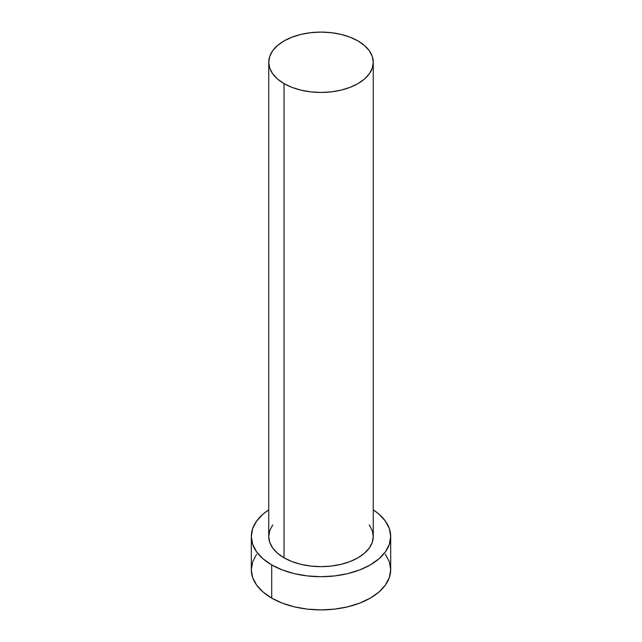 <?xml version="1.0" encoding="UTF-8"?>
<svg xmlns="http://www.w3.org/2000/svg" width="642" height="642" viewBox="0 0 642 642"><rect width="100%" height="100%" fill="white"/><g stroke="black" fill="none" stroke-linecap="round" stroke-linejoin="round"><path stroke-width="0.96" d="M268.733 62.274L269.736 68.164L272.714 73.822L277.537 79.046L284.037 83.612L291.958 87.368L300.994 90.161L310.8 91.878L321 92.456L331.2 91.878L341.006 90.161L350.042 87.368L357.963 83.612L364.463 79.046L369.286 73.822L372.264 68.164L373.267 62.274L372.264 56.392L369.286 50.726L364.463 45.51L357.963 40.936L350.042 37.188L341.006 34.395L331.2 32.678L321 32.1L310.8 32.678L300.994 34.395L291.958 37.188L284.037 40.936L277.537 45.51L272.714 50.726L269.736 56.392L268.733 62.274L268.733 536.471A52.267 30.174 0 0 0 284.037 557.81L284.037 83.612A52.267 30.174 180 0 1 268.733 62.274A52.267 30.174 180 0 1 300.994 34.395A52.267 30.174 180 0 1 357.963 40.936A52.267 30.174 180 0 1 373.267 62.274A52.267 30.174 180 0 1 341.006 90.161A52.267 30.174 180 0 1 284.037 83.612L284.037 557.81A52.267 30.174 0 0 0 341.006 564.35A52.267 30.174 0 0 0 373.267 536.471L372.264 542.362L369.286 548.019L364.463 553.235L357.963 557.81L350.042 561.565L341.006 564.35L331.2 566.067L321 566.645L310.8 566.067L300.994 564.35L291.958 561.565L284.037 557.81L277.537 553.235L272.714 548.019L269.736 542.362L268.733 536.471L269.736 530.581L272.714 524.923M256.615 554.263L252.651 561.814L251.311 569.663A69.689 40.237 0 0 0 271.718 598.111L271.718 564.92L282.279 569.927L294.333 573.643L307.406 575.93L321 576.709L334.594 575.93L347.667 573.643L359.721 569.927L370.282 564.92L378.949 558.821L385.385 551.871L389.349 544.32L390.689 536.471L389.349 528.623L385.385 521.071L378.949 514.114L373.267 509.852A69.689 40.237 180 0 1 390.689 536.471A69.689 40.237 180 0 1 347.667 573.643A69.689 40.237 180 0 1 271.718 564.92L271.718 598.111A69.689 40.237 0 0 0 347.667 606.834A69.689 40.237 0 0 0 390.689 569.663L389.349 561.814L385.385 554.263M271.718 564.92A69.689 40.237 180 0 1 251.311 536.471A69.689 40.237 180 0 1 268.733 509.86L263.051 514.114L256.615 521.071L252.651 528.623L251.311 536.471L252.651 544.32L256.615 551.871L263.051 558.821L271.718 564.92M369.286 524.923L372.264 530.581L373.267 536.471L373.267 62.274M251.311 536.471L251.311 569.663L252.651 577.511L256.615 585.063L263.051 592.02L271.718 598.111L282.279 603.119L294.333 606.834L307.406 609.13L321 609.9L334.594 609.13L347.667 606.834L359.721 603.119L370.282 598.111L378.949 592.02L385.385 585.063L389.349 577.511L390.689 569.663L390.689 536.471"/></g></svg>
